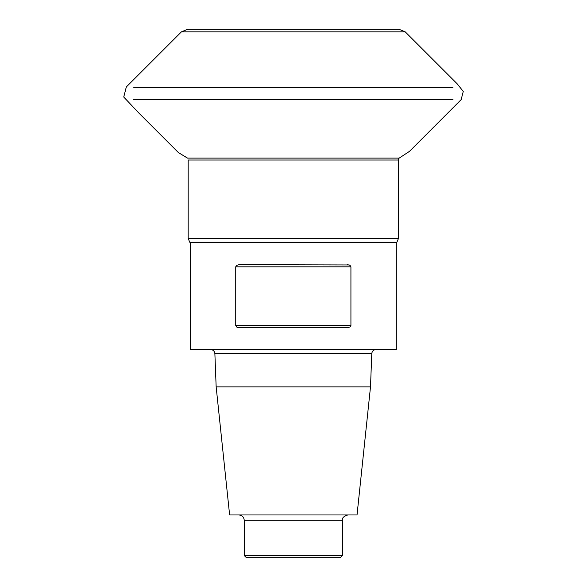 <?xml version="1.0" encoding="UTF-8"?>
<svg xmlns="http://www.w3.org/2000/svg" width="587" height="587" viewBox="0 0 587 587"><rect width="100%" height="100%" fill="white"/><g stroke="black" fill="none" stroke-linecap="round" stroke-linejoin="round"><path stroke-width="0.88" d="M244.229 555.515L342.419 555.515L340.284 557.65L246.364 557.65L244.229 555.515L244.229 520.295C243.913 517.052 242.138 515.276 238.894 514.96M398.478 238.432L398.478 160.016L188.17 160.016L188.17 238.432L398.478 238.432L396.915 242.204L189.733 242.204L188.17 238.432M396.32 242.805L396.32 349.529L190.335 349.529L190.335 242.805L396.32 242.805L396.915 242.204M237.383 327.385L347.621 327.649L350.116 326.937L350.923 325.521L350.923 266.821L235.732 266.821L235.732 325.521L350.923 325.521M349.265 264.957L239.026 264.686L236.539 265.397L235.732 266.821M347.621 264.686L350.035 265.346L350.923 266.821M239.026 327.649L236.612 326.988L235.732 325.521M216.155 386.884L370.5 386.884L357.035 514.96L229.62 514.96L216.155 386.884L214.879 353.638C214.548 351.129 213.132 349.764 210.616 349.529M187.576 158.116L178.375 152.561L139.002 113.188L123.754 97.053L126.308 86.971L181.427 31.852L405.221 31.852L457.134 83.758L463.268 91.44L461.147 99.636L409.491 151.358L399.182 158.116L187.473 158.116L178.309 152.495L138.958 113.144L123.732 97.002L126.337 86.942L181.427 31.852L187.583 29.35M133.623 87.779L453.032 87.779M453.025 99.695L133.623 99.695M370.5 386.884L371.776 353.638L214.879 353.638M342.419 555.515L342.419 520.295L244.229 520.295M398.654 158.116L398.478 160.016M190.335 242.805L189.733 242.204M342.419 520.295C341.876 518.086 343.659 516.311 347.761 514.96M371.776 353.638C372.077 351.151 373.501 349.786 376.04 349.529M181.427 31.852L187.466 29.35L399.189 29.35L405.221 31.852"/></g></svg>
